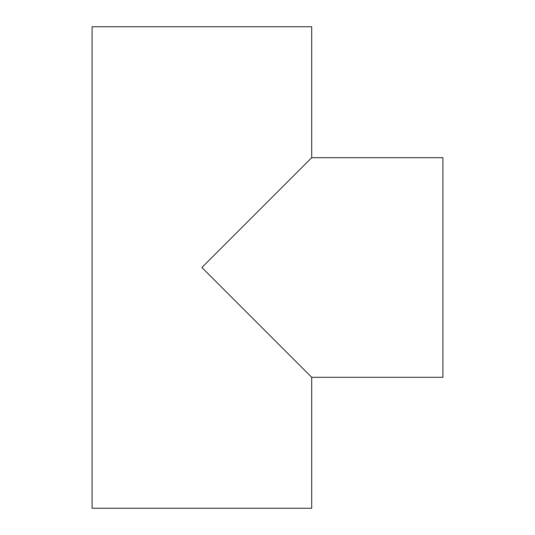 <?xml version="1.0" encoding="UTF-8"?>
<svg xmlns="http://www.w3.org/2000/svg" width="535" height="535" viewBox="0 0 535 535"><rect width="100%" height="100%" fill="white"/><g stroke="black" fill="none" stroke-linecap="round" stroke-linejoin="round"><path stroke-width="0.8" d="M442.913 157.691L311.698 157.691L201.889 267.5L311.698 377.309L442.913 377.309L442.913 157.691L442.913 377.309L311.698 377.309L201.889 267.5L311.698 157.691L311.698 26.75L92.087 26.75L92.087 508.25L311.698 508.25L311.698 377.309L311.698 508.25L92.087 508.25L92.087 26.75L311.698 26.75L311.698 157.691L442.913 157.691M298.684 170.705L298.216 171.173"/></g></svg>
